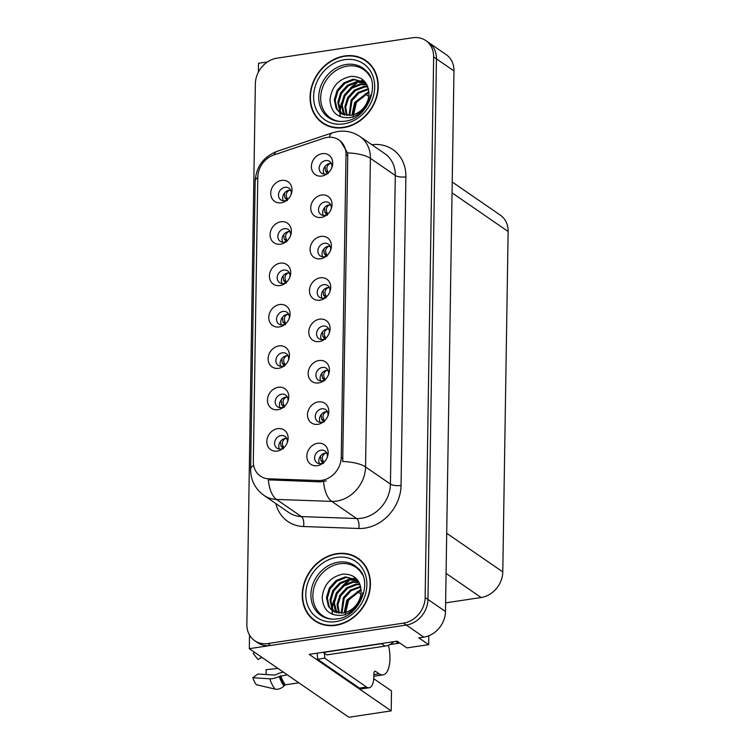 <?xml version="1.0" encoding="UTF-8"?>
<svg xmlns="http://www.w3.org/2000/svg" width="755" height="755" viewBox="0 0 755 755"><rect width="100%" height="100%" fill="white"/><g stroke="black" fill="none" stroke-linecap="round" stroke-linejoin="round"><path stroke-width="1.13" d="M331.766 167.808A7.125 6.012 -55.4 0 0 329.595 161.4A7.125 6.012 -55.4 0 0 325.66 160.551A7.125 6.012 -55.4 0 0 319.544 165.977A7.125 6.012 -55.4 0 0 321.507 173.14A7.125 6.012 -55.4 0 0 325.443 173.99A7.125 6.012 -55.4 0 0 328.265 172.886M323.989 174.037A7.125 6.012 124.6 0 1 329.859 163.448A7.125 6.012 124.6 0 1 331.313 163.401M322.225 153.652A11.882 10.023 -55.4 0 0 311.39 166.459A11.882 10.023 -55.4 0 0 321.866 176.057A11.882 10.023 -55.4 0 0 327.547 173.499A11.882 10.023 -55.4 0 0 332.087 166.921A11.882 10.023 -55.4 0 0 322.225 153.652M289.797 277.321A7.125 6.012 -55.4 0 0 287.627 270.903A7.125 6.012 -55.4 0 0 283.682 270.054A7.125 6.012 -55.4 0 0 277.576 275.481A7.125 6.012 -55.4 0 0 279.539 282.644A7.125 6.012 -55.4 0 0 283.474 283.502A7.125 6.012 -55.4 0 0 286.296 282.389M282.021 283.54A7.125 6.012 124.6 0 1 287.891 272.951A7.125 6.012 124.6 0 1 289.344 272.914M280.247 263.155A11.882 10.023 -55.4 0 0 269.422 275.962A11.882 10.023 -55.4 0 0 279.897 285.569A11.882 10.023 -55.4 0 0 285.579 283.002A11.882 10.023 -55.4 0 0 290.109 276.424A11.882 10.023 -55.4 0 0 280.247 263.155M290.439 235.938A7.125 6.012 -55.4 0 0 288.278 229.529A7.125 6.012 -55.4 0 0 284.333 228.68A7.125 6.012 -55.4 0 0 278.227 234.107A7.125 6.012 -55.4 0 0 280.18 241.27A7.125 6.012 -55.4 0 0 284.125 242.119A7.125 6.012 -55.4 0 0 286.947 241.015M282.672 242.166A7.125 6.012 124.6 0 1 288.542 231.577A7.125 6.012 124.6 0 1 289.995 231.54M280.898 221.781A11.882 10.023 -55.4 0 0 270.073 234.588A11.882 10.023 -55.4 0 0 280.549 244.186A11.882 10.023 -55.4 0 0 286.23 241.628A11.882 10.023 -55.4 0 0 290.76 235.05A11.882 10.023 -55.4 0 0 280.898 221.781M287.844 401.443A7.125 6.012 -55.4 0 0 285.673 395.035A7.125 6.012 -55.4 0 0 281.738 394.185A7.125 6.012 -55.4 0 0 275.622 399.603A7.125 6.012 -55.4 0 0 277.585 406.775A7.125 6.012 -55.4 0 0 281.521 407.625A7.125 6.012 -55.4 0 0 284.352 406.52M280.067 407.672A7.125 6.012 124.6 0 1 285.937 397.083A7.125 6.012 124.6 0 1 287.391 397.036M278.302 387.287A11.882 10.023 -55.4 0 0 267.468 400.093A11.882 10.023 -55.4 0 0 277.953 409.691A11.882 10.023 -55.4 0 0 283.635 407.134A11.882 10.023 -55.4 0 0 288.165 400.556A11.882 10.023 -55.4 0 0 278.302 387.287M329.161 333.314A7.125 6.012 -55.4 0 0 326.99 326.906A7.125 6.012 -55.4 0 0 323.055 326.047A7.125 6.012 -55.4 0 0 316.949 331.473A7.125 6.012 -55.4 0 0 318.903 338.646A7.125 6.012 -55.4 0 0 322.847 339.495A7.125 6.012 -55.4 0 0 325.669 338.382M321.394 339.533A7.125 6.012 124.6 0 1 327.264 328.954A7.125 6.012 124.6 0 1 328.718 328.906M319.62 319.157A11.882 10.023 -55.4 0 0 308.795 331.964A11.882 10.023 -55.4 0 0 319.271 341.562A11.882 10.023 -55.4 0 0 324.952 339.004A11.882 10.023 -55.4 0 0 329.482 332.426A11.882 10.023 -55.4 0 0 319.62 319.157M327.859 416.062A7.125 6.012 -55.4 0 0 325.698 409.654A7.125 6.012 -55.4 0 0 321.753 408.804A7.125 6.012 -55.4 0 0 315.647 414.231A7.125 6.012 -55.4 0 0 317.61 421.394A7.125 6.012 -55.4 0 0 321.545 422.243A7.125 6.012 -55.4 0 0 324.367 421.139M320.092 422.29A7.125 6.012 124.6 0 1 325.962 411.702A7.125 6.012 124.6 0 1 327.415 411.654M318.317 401.905A11.882 10.023 -55.4 0 0 307.493 414.712A11.882 10.023 -55.4 0 0 317.968 424.31A11.882 10.023 -55.4 0 0 323.65 421.752A11.882 10.023 -55.4 0 0 328.18 415.175A11.882 10.023 -55.4 0 0 318.317 401.905M291.09 194.564A7.125 6.012 -55.4 0 0 288.929 188.155A7.125 6.012 -55.4 0 0 284.984 187.306A7.125 6.012 -55.4 0 0 278.878 192.733A7.125 6.012 -55.4 0 0 280.832 199.896A7.125 6.012 -55.4 0 0 284.777 200.745A7.125 6.012 -55.4 0 0 287.598 199.641M283.323 200.792A7.125 6.012 124.6 0 1 289.193 190.203A7.125 6.012 124.6 0 1 290.647 190.156M281.549 180.407A11.882 10.023 -55.4 0 0 270.724 193.214A11.882 10.023 -55.4 0 0 281.2 202.812A11.882 10.023 -55.4 0 0 286.881 200.254A11.882 10.023 -55.4 0 0 291.411 193.676A11.882 10.023 -55.4 0 0 281.549 180.407M329.812 291.94A7.125 6.012 -55.4 0 0 327.642 285.522A7.125 6.012 -55.4 0 0 323.706 284.673A7.125 6.012 -55.4 0 0 317.6 290.099A7.125 6.012 -55.4 0 0 319.554 297.272A7.125 6.012 -55.4 0 0 323.499 298.121A7.125 6.012 -55.4 0 0 326.32 297.008M322.045 298.159A7.125 6.012 124.6 0 1 327.915 287.57A7.125 6.012 124.6 0 1 329.369 287.532M320.271 277.783A11.882 10.023 -55.4 0 0 309.437 290.581A11.882 10.023 -55.4 0 0 319.922 300.188A11.882 10.023 -55.4 0 0 325.603 297.63A11.882 10.023 -55.4 0 0 330.133 291.052A11.882 10.023 -55.4 0 0 320.271 277.783M331.115 209.182A7.125 6.012 -55.4 0 0 328.944 202.774A7.125 6.012 -55.4 0 0 325.009 201.925A7.125 6.012 -55.4 0 0 318.893 207.351A7.125 6.012 -55.4 0 0 320.856 214.514A7.125 6.012 -55.4 0 0 324.792 215.364A7.125 6.012 -55.4 0 0 327.613 214.26M323.338 215.411A7.125 6.012 124.6 0 1 329.208 204.822A7.125 6.012 124.6 0 1 330.662 204.784M321.573 195.026A11.882 10.023 -55.4 0 0 310.739 207.833A11.882 10.023 -55.4 0 0 321.215 217.431A11.882 10.023 -55.4 0 0 326.906 214.873A11.882 10.023 -55.4 0 0 331.436 208.295A11.882 10.023 -55.4 0 0 321.573 195.026M330.464 250.566A7.125 6.012 -55.4 0 0 328.293 244.148A7.125 6.012 -55.4 0 0 324.357 243.299A7.125 6.012 -55.4 0 0 318.242 248.725A7.125 6.012 -55.4 0 0 320.205 255.888A7.125 6.012 -55.4 0 0 324.14 256.747A7.125 6.012 -55.4 0 0 326.972 255.634M322.687 256.785A7.125 6.012 124.6 0 1 328.557 246.196A7.125 6.012 124.6 0 1 330.01 246.158M320.922 236.4A11.882 10.023 -55.4 0 0 310.088 249.207A11.882 10.023 -55.4 0 0 320.573 258.814A11.882 10.023 -55.4 0 0 326.254 256.247A11.882 10.023 -55.4 0 0 330.784 249.669A11.882 10.023 -55.4 0 0 320.922 236.4M288.495 360.069A7.125 6.012 -55.4 0 0 286.324 353.661A7.125 6.012 -55.4 0 0 282.389 352.802A7.125 6.012 -55.4 0 0 276.273 358.229A7.125 6.012 -55.4 0 0 278.236 365.401A7.125 6.012 -55.4 0 0 282.172 366.25A7.125 6.012 -55.4 0 0 284.994 365.137M280.718 366.288A7.125 6.012 124.6 0 1 286.589 355.699A7.125 6.012 124.6 0 1 288.042 355.662M278.954 345.913A11.882 10.023 -55.4 0 0 268.119 358.719A11.882 10.023 -55.4 0 0 278.595 368.317A11.882 10.023 -55.4 0 0 284.286 365.76A11.882 10.023 -55.4 0 0 288.816 359.182A11.882 10.023 -55.4 0 0 278.954 345.913M289.146 318.695A7.125 6.012 -55.4 0 0 286.975 312.277A7.125 6.012 -55.4 0 0 283.04 311.428A7.125 6.012 -55.4 0 0 276.925 316.855A7.125 6.012 -55.4 0 0 278.888 324.027A7.125 6.012 -55.4 0 0 282.823 324.877A7.125 6.012 -55.4 0 0 285.645 323.763M281.37 324.914A7.125 6.012 124.6 0 1 287.24 314.325A7.125 6.012 124.6 0 1 288.693 314.288M279.605 304.539A11.882 10.023 -55.4 0 0 268.771 317.336A11.882 10.023 -55.4 0 0 279.246 326.943A11.882 10.023 -55.4 0 0 284.928 324.386A11.882 10.023 -55.4 0 0 289.467 317.808A11.882 10.023 -55.4 0 0 279.605 304.539M327.217 457.436A7.125 6.012 -55.4 0 0 325.046 451.028A7.125 6.012 -55.4 0 0 321.101 450.178A7.125 6.012 -55.4 0 0 314.995 455.605A7.125 6.012 -55.4 0 0 316.958 462.768A7.125 6.012 -55.4 0 0 320.894 463.617A7.125 6.012 -55.4 0 0 323.716 462.513M319.44 463.664A7.125 6.012 124.6 0 1 325.311 453.075A7.125 6.012 124.6 0 1 326.764 453.028M317.676 443.279A11.882 10.023 -55.4 0 0 306.841 456.086A11.882 10.023 -55.4 0 0 317.317 465.684A11.882 10.023 -55.4 0 0 322.998 463.126A11.882 10.023 -55.4 0 0 327.538 456.548A11.882 10.023 -55.4 0 0 317.676 443.279M328.51 374.688A7.125 6.012 -55.4 0 0 326.349 368.28A7.125 6.012 -55.4 0 0 322.404 367.43A7.125 6.012 -55.4 0 0 316.298 372.847A7.125 6.012 -55.4 0 0 318.251 380.02A7.125 6.012 -55.4 0 0 322.196 380.869A7.125 6.012 -55.4 0 0 325.018 379.765M320.743 380.916A7.125 6.012 124.6 0 1 326.613 370.327A7.125 6.012 124.6 0 1 328.066 370.28M318.969 360.531A11.882 10.023 -55.4 0 0 308.144 373.338A11.882 10.023 -55.4 0 0 318.619 382.936A11.882 10.023 -55.4 0 0 324.301 380.378A11.882 10.023 -55.4 0 0 328.831 373.8A11.882 10.023 -55.4 0 0 318.969 360.531M287.193 442.817A7.125 6.012 -55.4 0 0 285.022 436.409A7.125 6.012 -55.4 0 0 281.086 435.559A7.125 6.012 -55.4 0 0 274.971 440.986A7.125 6.012 -55.4 0 0 276.934 448.149A7.125 6.012 -55.4 0 0 280.879 448.998A7.125 6.012 -55.4 0 0 283.701 447.894M279.425 449.046A7.125 6.012 124.6 0 1 285.296 438.457A7.125 6.012 124.6 0 1 286.749 438.41M277.651 428.661A11.882 10.023 -55.4 0 0 266.817 441.467A11.882 10.023 -55.4 0 0 277.302 451.065A11.882 10.023 -55.4 0 0 282.983 448.508A11.882 10.023 -55.4 0 0 287.513 441.93A11.882 10.023 -55.4 0 0 277.651 428.661M327.151 137.41A21.385 18.035 -55.4 0 0 323.82 138.222L273.952 154.917A21.385 18.035 -55.4 0 0 257.795 177.161L253.331 461.343A21.385 18.035 -55.4 0 0 260.371 476.075A21.385 18.035 -55.4 0 0 268.865 478.821L318.44 480.558A21.385 18.035 -55.4 0 0 341.26 457.322L346.016 154.699A21.385 18.035 -55.4 0 0 338.967 139.968A21.385 18.035 -55.4 0 0 327.151 137.41M267.468 61.948L258.512 63.288L258.37 72.159M249.527 635.078L249.32 648.668L406.294 625.065A23.764 20.045 -55.4 0 0 427.953 599.451L436.447 58.881A23.764 20.045 -55.4 0 0 428.623 42.516A23.764 20.045 -55.4 0 1 436.447 58.881L427.953 599.451A23.764 20.045 -55.4 0 1 406.294 625.065L270.63 645.468A23.764 20.045 -55.4 0 1 257.493 642.628L254.69 640.693A23.764 20.045 -55.4 0 0 267.827 643.534L403.491 623.13A23.764 20.045 -55.4 0 0 425.15 597.516L433.644 56.955A23.764 20.045 -55.4 0 0 425.82 40.591A23.764 20.045 -55.4 0 0 412.683 37.75L277.019 58.154A23.764 20.045 -55.4 0 0 255.36 83.767L246.866 624.328A23.764 20.045 -55.4 0 0 254.69 640.693M373.725 678.688L391.505 690.938L391.194 710.88L309.173 654.377L397.111 641.155L406.926 647.913L428.661 644.647L418.846 637.881L423.819 637.135A23.764 20.045 -55.4 0 0 445.478 611.522L453.972 70.961A23.764 20.045 -55.4 0 0 446.148 54.596L425.82 40.591M428.802 635.767L428.661 644.647M391.194 710.88L348.857 717.25L249.32 648.668M452.226 182.002L500.31 215.128A23.764 20.045 124.6 0 1 508.134 231.492L502.783 571.903A23.764 20.045 124.6 0 1 481.124 597.516L445.62 602.858M344.724 55.946A38.024 32.069 -55.4 0 0 312.145 84.871A38.024 32.069 -55.4 0 0 322.593 123.103A38.024 32.069 -55.4 0 0 343.6 127.642A38.024 32.069 -55.4 0 0 376.188 98.707A38.024 32.069 -55.4 0 0 365.741 60.485A38.024 32.069 -55.4 0 0 344.724 55.946M321.658 121.932A38.024 32.069 -55.4 0 0 324.027 124.028M336.909 553.641A38.024 32.069 -55.4 0 0 304.322 582.577A38.024 32.069 -55.4 0 0 314.769 620.799A38.024 32.069 -55.4 0 0 335.786 625.338A38.024 32.069 -55.4 0 0 368.364 596.403A38.024 32.069 -55.4 0 0 357.917 558.181A38.024 32.069 -55.4 0 0 336.909 553.641M313.844 619.638A38.024 32.069 -55.4 0 0 316.203 621.724M340.401 140.959L347.536 152.897L347.762 155.898L342.685 461.494A27.727 9.23 0.9 0 1 365.552 466.939A31.682 26.727 124.6 0 1 336.673 501.084A31.682 26.727 124.6 0 1 331.747 501.377L276.509 499.433A31.682 26.727 124.6 0 1 263.92 495.365L288.806 512.513A31.682 26.727 -55.4 0 0 301.387 516.58L356.634 518.525A31.682 26.727 -55.4 0 0 361.56 518.232A31.682 26.727 -55.4 0 0 390.439 484.087L395.29 175.49A31.682 26.727 -55.4 0 0 384.852 153.671L359.965 136.523A31.682 26.727 124.6 0 1 370.403 158.342A27.727 9.23 -179.1 0 0 347.536 152.897M326.292 480.878L320.346 481.879L268.318 479.85A27.727 13.118 92 0 0 276.509 499.433L301.387 516.58A7.918 3.747 -88 0 1 303.548 526.537A39.609 33.409 124.6 0 1 275.811 503.557M359.295 559.191A38.024 32.069 -55.4 0 0 356.502 557.728M367.109 61.495A38.024 32.069 -55.4 0 0 364.316 60.032M286.862 438.655L285.305 438.523C282.219 440.571 281.587 443.355 283.408 446.856L280.983 446.12L283.182 448.206M283.408 446.856L284.022 447.583M280.983 446.12L280.53 441.364M283.493 448.848L282.568 448.017M323.508 463.466L320.998 460.739L320.554 455.982M324.046 462.202L323.433 461.465C321.517 458.143 322.149 455.369 325.32 453.151L326.887 453.293M287.513 397.281L285.956 397.149C282.87 399.197 282.238 401.971 284.059 405.473L281.634 404.746L283.833 406.832M284.059 405.473L284.673 406.209M281.634 404.746L281.181 399.99M284.144 407.474L283.219 406.643M288.165 355.907L286.607 355.775C283.521 357.823 282.889 360.597 284.711 364.099L282.276 363.372L284.484 365.458M284.711 364.099L285.324 364.835M282.276 363.372L281.832 358.606M284.795 366.1L283.871 365.269M288.806 314.533L287.249 314.401C284.163 316.449 283.531 319.223 285.362 322.725L282.927 321.998L285.135 324.074M285.362 322.725L285.975 323.461M282.927 321.998L282.483 317.232M285.437 324.716L284.522 323.895M324.159 422.092L321.649 419.365L321.205 414.608M324.697 420.828L324.084 420.091C322.168 416.76 322.8 413.985 325.971 411.768L327.538 411.919M324.81 380.718L322.3 377.991L321.847 373.234M325.348 379.454L324.735 378.717C322.819 375.386 323.451 372.611 326.622 370.394L328.189 370.535M325.462 339.344L322.951 336.617L322.498 331.851M325.99 338.07L325.386 337.343C323.47 334.012 324.103 331.237 327.274 329.02L328.831 329.161M326.113 297.97L323.602 295.243L323.149 290.477M326.641 296.696L326.037 295.969C324.121 292.638 324.754 289.863 327.925 287.646L329.482 287.787M365.09 93.865L368.742 96.385M266.005 674.536A10.872 4.587 81.4 0 0 266.147 672.45A10.872 4.587 81.4 0 0 266.024 669.685L277.972 668.411M369.148 687.767A15.846 6.682 -98.6 0 1 366.552 687.041L359.455 688.107A15.846 6.682 -98.6 0 0 362.041 688.843L369.148 687.767A15.846 6.682 -98.6 0 0 373.8 676.933L373.848 673.951A3.964 1.67 -98.6 0 1 375.009 671.233A3.964 1.67 -98.6 0 1 375.66 671.422L379.095 673.781A23.764 10.023 81.4 0 0 382.974 674.885A23.764 10.023 81.4 0 0 389.957 658.624A23.764 10.023 81.4 0 0 388.438 645.195M283.455 672.195L283.285 672.214A8.711 3.143 -18.9 0 0 276.538 674.394L274.773 675.064L257.823 674.045L252.802 677.754L269.752 678.783A8.711 3.143 -18.9 0 0 279.208 676.452L287.259 674.81M298.867 682.803L285.352 684.842A0.793 0.576 -38.2 0 0 284.786 685.134L284.04 685.899A8.711 6.351 141.8 0 1 275.018 689.098L256.341 684.691A18.224 7.682 81.4 0 1 252.802 677.754M261.919 657.35L260.248 658.388A10.872 4.587 81.4 0 0 259.918 658.369M254.416 652.188A18.224 7.682 81.4 0 0 253.18 653.462L258.05 659.549L261.74 657.227M254.803 652.443L253.18 653.462M359.455 688.107L317.534 659.228A15.846 6.682 81.4 0 0 317.1 653.188M357.275 591.561L360.928 594.081M324.348 653.198A15.846 6.682 -98.6 0 1 324.641 658.162L317.534 659.228M366.552 687.041L324.641 658.162M384.012 643.118A15.846 13.364 124.6 0 1 381.549 643.713L323.31 652.471A15.846 13.364 -55.4 0 0 323.329 652.245M381.549 643.713L385.059 646.129A15.846 13.364 -55.4 0 0 393.865 641.637M323.31 652.471L326.811 654.887L385.059 646.129M339.788 121.442A29.313 24.717 124.6 0 1 320.969 94.064A29.313 24.717 124.6 0 1 347.404 66.091A29.313 24.717 124.6 0 1 370.318 77.142M350.877 115.288A19.8 16.704 -55.4 0 0 368.931 93.95C368.195 82.191 362.192 76.331 350.933 76.387C338.466 79.049 331.492 86.853 330.01 99.783C330.907 112.146 337.287 118.12 349.159 117.695C353.831 117.044 358.115 114.977 362.004 111.485C366.826 106.87 369.705 101.368 370.658 94.988C367.694 106.908 361.098 113.684 350.877 115.288L340.316 113.184L336.23 108.673L334.295 99.896L337.107 90.402L344.006 82.795L353.217 79.162L365.467 82.474M352.953 117.308L356.728 101.151M344.724 56.314A37.627 31.738 124.6 0 1 365.514 60.806A37.627 31.738 124.6 0 1 375.858 98.631A37.627 31.738 124.6 0 1 343.61 127.265A37.627 31.738 124.6 0 1 322.819 122.772A37.627 31.738 124.6 0 1 312.476 84.947A37.627 31.738 124.6 0 1 344.724 56.314M365.514 60.806L368.317 62.741A37.627 31.738 124.6 0 1 369.469 63.58M351.934 115.1L354.633 102.482L368.874 91.563M352.727 114.911L355.511 103.076L368.931 92.374M349.046 115.506L351.132 100.066L358.03 92.45L368.412 88.703M349.725 115.449L352.009 100.67L358.908 93.054L368.563 89.373M346.498 115.449L344.827 106.832L347.621 97.65L354.529 90.034L363.731 86.4L367.657 86.344M347.111 115.506L345.724 107.078L348.499 98.254L355.397 90.638L364.608 87.004L367.864 86.891M344.223 115.015L343.242 113.505L341.307 104.728L344.12 95.234L351.018 87.618L360.229 83.984L366.732 84.4M344.771 115.156L342.175 105.332L344.997 95.838L351.896 88.222L361.107 84.588L366.968 84.843M342.166 114.25L339.741 111.089L337.796 102.312L340.618 92.818L347.517 85.211L356.728 81.568L365.788 82.908M342.657 114.467L340.618 111.693L338.674 102.916L341.496 93.422L348.395 85.815L357.606 82.172L366.005 83.229M340.76 113.476L337.107 109.277L335.173 100.5L337.985 91.006L344.884 83.399L354.095 79.756L364.976 82.087M326.821 125.49A37.627 31.738 124.6 0 1 325.622 124.707L322.819 122.772M331.974 619.147A29.313 24.717 124.6 0 1 313.146 591.76A29.313 24.717 124.6 0 1 339.58 563.787A29.313 24.717 124.6 0 1 362.494 574.848M343.063 612.994A19.8 16.704 -55.4 0 0 361.116 591.646C360.371 579.887 354.378 574.036 343.11 574.083C330.652 576.754 323.678 584.549 322.187 597.488C323.083 609.851 329.463 615.816 341.345 615.391C346.016 614.749 350.301 612.673 354.189 609.191C359.002 604.576 361.89 599.074 362.844 592.684C359.871 604.613 353.283 611.38 343.063 612.994L332.493 610.889L328.416 606.369L326.471 597.592L329.293 588.107L336.192 580.491L345.403 576.858L357.653 580.17M345.129 615.004L348.904 598.847M336.9 554.019A37.627 31.738 124.6 0 1 357.691 558.502A37.627 31.738 124.6 0 1 368.034 596.337A37.627 31.738 124.6 0 1 335.786 624.97A37.627 31.738 124.6 0 1 314.995 620.478A37.627 31.738 124.6 0 1 304.661 582.643A37.627 31.738 124.6 0 1 336.9 554.019M357.691 558.502L360.494 560.437A37.627 31.738 124.6 0 1 361.654 561.276M344.12 612.805L346.819 600.178L361.06 589.268M344.912 612.616L347.696 600.782L361.107 590.08M341.222 613.211L343.308 597.762L350.207 590.155L360.597 586.409M341.911 613.154L344.186 598.366L351.084 590.759L360.739 587.069M338.684 613.154L337.004 604.528L339.807 595.346L346.705 587.739L355.916 584.106L359.842 584.04M339.288 613.202L337.91 604.783L340.684 595.95L347.583 588.343L356.794 584.71L360.05 584.596M336.4 612.711L335.428 611.201L333.483 602.424L336.305 592.93L343.204 585.323L352.415 581.69L358.908 582.096M336.947 612.852L334.361 603.028L337.183 593.534L344.082 585.927L353.283 582.294L359.154 582.549M334.352 611.946L331.917 608.785L329.982 600.008L332.795 590.514L339.693 582.907L348.904 579.274L357.964 580.604M334.843 612.173L332.795 609.389L330.86 600.612L333.672 591.118L340.571 583.511L349.782 579.878L358.191 580.925M332.936 611.182L329.293 606.973L327.349 598.196L330.171 588.711L337.07 581.095L346.281 577.462L357.153 579.793M318.997 623.186A37.627 31.738 124.6 0 1 317.798 622.413L314.995 620.478M389.722 644.61L398.565 643.279A3.964 3.341 -55.4 0 0 399.678 642.92M289.458 273.159L287.9 273.027C284.814 275.075 284.182 277.849 286.013 281.351L283.578 280.615L285.777 282.7M286.013 281.351L286.617 282.077M283.578 280.615L283.134 275.858M286.088 283.342L285.173 282.521M290.109 231.785L288.552 231.653C285.466 233.701 284.833 236.475 286.655 239.977L284.229 239.241L286.428 241.326M286.655 239.977L287.268 240.703M284.229 239.241L283.776 234.484M286.74 241.968L285.815 241.147M290.76 190.411L289.203 190.269C286.117 192.327 285.484 195.101 287.306 198.603L284.88 197.867L287.079 199.952M287.306 198.603L287.919 199.329M284.88 197.867L284.427 193.11M287.391 200.594L286.466 199.764M326.764 256.587L324.254 253.859L323.801 249.103M327.293 255.322L326.679 254.595C324.773 251.264 325.405 248.489 328.576 246.272L330.133 246.413M327.415 215.213L324.905 212.485L324.452 207.729M327.944 213.948L327.33 213.221C325.424 209.89 326.056 207.115 329.227 204.898L330.784 205.039M327.142 173.018L325.547 171.111L325.103 166.355M328.595 172.574L327.981 171.838C326.075 168.516 326.698 165.741 329.878 163.524L331.436 163.665M327.755 173.197L327.142 173.008L328.057 173.839M453.972 70.961L433.644 56.955M445.478 611.522L425.15 597.516M423.819 637.135L403.491 623.13M502.783 571.903L446.705 533.275M508.134 231.492L452.056 192.855M481.124 597.516L446.082 573.375M268.865 478.821L270.771 480.133M318.44 480.558L320.346 481.879M341.26 457.322L343.006 458.521M346.016 154.699L347.762 155.898M401.047 485.437A7.918 2.642 0.9 0 1 390.439 484.087L365.552 466.939L370.403 158.342L395.29 175.49A7.918 2.642 0.9 0 0 405.897 176.84L401.047 485.437A39.609 33.409 124.6 0 1 364.948 528.113A39.609 33.409 124.6 0 1 358.785 528.481L303.548 526.537M359.965 136.523C353.236 132.04 345.884 130.351 337.929 131.464L332.634 132.738A27.727 9.909 71.5 0 0 329.274 137.221M253.642 465.278A27.727 9.23 -179.1 0 0 250.632 469.374C250.688 480.199 255.124 488.863 263.92 495.365M250.632 469.374L255.152 181.323A27.727 9.23 0.9 0 1 257.785 177.472M255.152 181.323C256.143 166.723 263.448 156.729 277.066 151.34A27.727 9.909 71.5 0 0 273.999 154.898M323.546 481.624A27.727 13.118 92 0 0 331.747 501.377L356.634 518.525A7.918 3.747 -88 0 1 358.785 528.481M371.856 144.715A39.609 33.409 124.6 0 1 405.897 176.84M267.827 643.534L270.63 645.468M322.593 462.636L323.206 462.824M323.433 461.465L320.998 460.739M323.234 421.262L323.848 421.45M324.084 420.091L321.649 419.365M323.886 379.888L324.499 380.076M324.735 378.717L322.3 377.991M324.537 338.514L325.15 338.702M325.386 337.343L322.951 336.617M325.188 297.14L325.801 297.319M326.037 295.969L323.602 295.243M379.095 673.781L373.838 674.574M280.728 675.791A23.764 10.023 81.4 0 0 285.352 684.842M269.752 678.783A27.095 11.429 81.4 0 0 275.018 689.098M279.208 676.452A24.83 10.466 81.4 0 0 284.04 685.899M280.114 675.989A24.028 10.136 81.4 0 0 284.786 685.134M375.66 671.422L374.442 671.601M332.2 119.658A30.125 25.406 124.6 0 1 319.714 89.666A30.125 25.406 124.6 0 1 346.186 64.477A30.125 25.406 124.6 0 1 365.939 70.687C381.445 83.371 367.553 119.365 344.827 121.196C340.212 121.848 336.003 121.338 332.2 119.658M363.174 80.049A30.898 26.057 -55.4 0 0 362.136 80.426M361.815 80.549A30.898 26.057 -55.4 0 0 359.748 81.446M356.152 83.456A30.898 26.057 -55.4 0 0 350.613 87.91M341.496 102.755A30.898 26.057 -55.4 0 0 340.014 110.494M339.939 112.92A30.898 26.057 -55.4 0 0 340.212 116.61M344.667 59.673A34.06 28.728 124.6 0 1 374.707 87.203A34.06 28.728 124.6 0 1 343.657 123.905A34.06 28.728 124.6 0 1 313.618 96.385A34.06 28.728 124.6 0 1 344.667 59.673M324.376 617.363A30.125 25.406 124.6 0 1 311.891 587.362A30.125 25.406 124.6 0 1 338.372 562.173A30.125 25.406 124.6 0 1 358.125 568.383C373.621 581.067 359.739 617.071 337.004 618.892C332.389 619.553 328.18 619.034 324.376 617.363M355.35 577.745A30.898 26.057 -55.4 0 0 354.312 578.122M353.991 578.245A30.898 26.057 -55.4 0 0 351.924 579.151M348.338 581.161A30.898 26.057 -55.4 0 0 342.798 585.616M333.682 600.452A30.898 26.057 -55.4 0 0 332.2 608.19M332.125 610.625A30.898 26.057 -55.4 0 0 332.389 614.315M336.853 557.379A34.06 28.728 124.6 0 1 366.892 584.899A34.06 28.728 124.6 0 1 335.843 621.61A34.06 28.728 124.6 0 1 305.803 594.081A34.06 28.728 124.6 0 1 336.853 557.379M398.565 643.279L395.771 641.354M325.839 255.766L326.453 255.945M326.679 254.595L324.254 253.859M326.49 214.392L327.104 214.571M327.33 213.221L324.895 212.485M327.981 171.838L325.547 171.111M332.634 132.738L277.066 151.34M382.974 674.885L373.81 676.263M363.24 80.105L362.24 80.474M361.928 80.587L359.937 81.455M356.747 83.21L351.245 87.467M341.411 103.426L340.09 110.664M340.024 112.986L340.279 116.638M355.426 577.811L354.416 578.17M354.114 578.292L352.123 579.16M348.933 580.906L343.431 585.163M333.587 601.122L332.275 608.37M332.209 610.682L332.464 614.344"/></g></svg>
